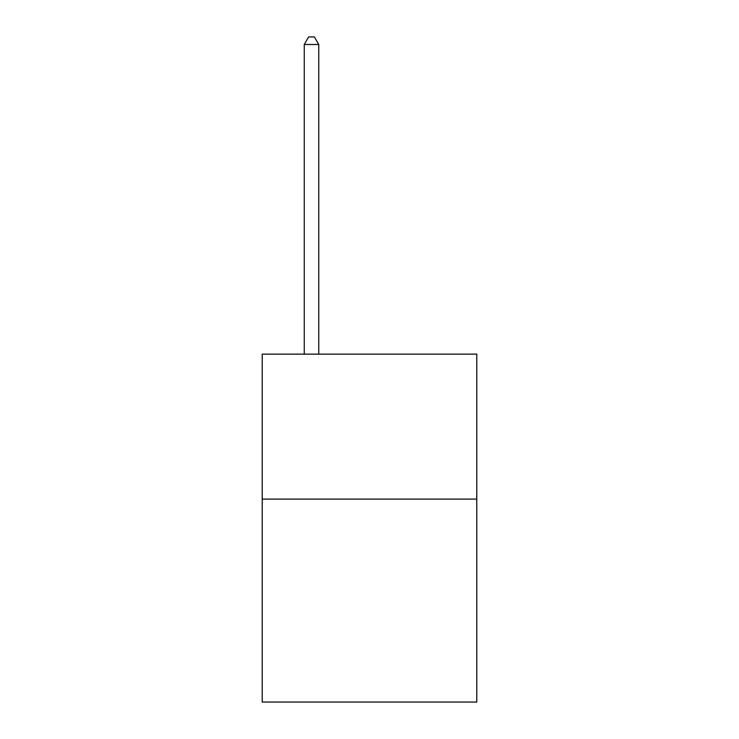 <?xml version="1.0" encoding="UTF-8"?>
<svg xmlns="http://www.w3.org/2000/svg" width="739" height="739" viewBox="0 0 739 739"><rect width="100%" height="100%" fill="white"/><g stroke="black" fill="none" stroke-linecap="round" stroke-linejoin="round"><path stroke-width="1.11" d="M476.775 499.102L476.775 702.05L262.225 702.05L262.225 354.138L476.775 354.138L476.775 499.102L262.225 499.102M318.758 354.138L318.758 44.488L304.265 44.488L304.265 354.138M304.265 44.488L308.616 36.95L314.417 36.95L318.758 44.488"/></g></svg>

